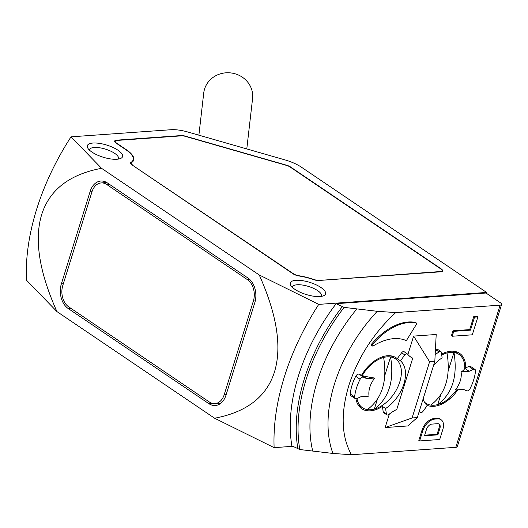 <?xml version="1.0" encoding="UTF-8"?>
<svg xmlns="http://www.w3.org/2000/svg" width="528" height="528" viewBox="0 0 528 528"><rect width="100%" height="100%" fill="white"/><g stroke="black" fill="none" stroke-linecap="round" stroke-linejoin="round"><path stroke-width="0.79" d="M292.796 446.312L274.118 447.645L214.619 418.229C246.622 412.177 266.574 396.759 274.468 371.989C282.071 347.015 276.989 314.675 259.241 274.969L101.548 168.307C69.538 174.365 49.586 189.776 41.692 214.546C34.096 239.521 39.171 271.861 56.925 311.573L26.4 280.097C25.522 257.783 28.928 234.194 36.63 209.326C44.418 184.45 55.889 160.288 71.023 136.831L170.907 129.73A24.578 8.441 -162.7 0 1 187.869 132.02L285.054 159.918A24.578 8.441 -162.7 0 1 301.442 167.204L486.605 292.439L318.74 304.379L259.241 274.969M274.118 447.645C273.24 425.33 276.646 401.742 284.348 376.873C292.142 351.998 303.607 327.835 318.74 304.379M101.548 168.307L71.023 136.831M89.522 150.176A15.107 5.188 -162.7 0 1 89.602 149.629A15.107 5.188 -162.7 0 1 99.482 147.761A15.107 5.188 -162.7 0 1 114.708 153.364A15.107 5.188 -162.7 0 1 118.457 158.618A15.107 5.188 -162.7 0 1 118.213 159.113M292.492 287.456A15.107 5.188 -162.7 0 1 292.571 286.915A15.107 5.188 -162.7 0 1 302.452 285.041A15.107 5.188 -162.7 0 1 317.678 290.644A15.107 5.188 -162.7 0 1 321.427 295.898A15.107 5.188 -162.7 0 1 321.182 296.393M117.982 150.216A18.434 6.329 17.3 0 0 96.38 143.048A18.434 6.329 17.3 0 0 87.886 148.249A18.434 6.329 17.3 0 0 91.931 152.071A18.434 6.329 17.3 0 0 120.648 158.459A18.434 6.329 17.3 0 0 117.982 150.216M320.951 287.496A18.434 6.329 17.3 0 0 299.35 280.328A18.434 6.329 17.3 0 0 290.855 285.536A18.434 6.329 17.3 0 0 294.901 289.351A18.434 6.329 17.3 0 0 323.618 295.739A18.434 6.329 17.3 0 0 320.951 287.496M416.196 322.958A1.228 0.759 -55.9 0 1 416.381 323.03A1.228 0.759 -55.9 0 1 416.559 323.987A1.228 0.759 -55.9 0 1 416.368 324.403L406.976 339.649A1.228 0.759 -55.9 0 1 405.702 340.355A56.536 35.026 -55.9 0 0 373.237 345.913A1.228 0.759 -55.9 0 1 372.438 345.985A1.228 0.759 -55.9 0 1 372.623 344.375A52.846 32.743 -55.9 0 1 416.196 322.958L415.397 322.417A1.228 0.759 -55.9 0 1 415.576 322.489A1.228 0.759 -55.9 0 1 415.714 322.628M469.161 371.303L461.089 371.877C461.908 377.705 460.033 383.737 455.453 389.974L463.525 389.4L466.587 390.799A3.076 1.901 124.1 0 0 470.012 388.72A38.095 23.602 124.1 0 0 473.675 379.83A38.095 23.602 124.1 0 0 475.51 371.072A3.076 1.901 124.1 0 0 474.916 369.389A3.076 1.901 124.1 0 0 473.253 369.395L469.161 371.303L464.765 368.333L468.857 366.419A3.076 1.901 -55.9 0 1 470.521 366.412L474.916 369.389M433.574 365.376A30.723 19.034 -55.9 0 1 442.134 357.845L441.322 352.341A2.455 1.525 124.1 0 0 440.847 351.516A2.455 1.525 124.1 0 0 438.973 351.866A36.868 22.843 -55.9 0 1 435.164 354.585M441.586 354.116A30.723 19.034 -55.9 0 1 459.578 353.324A30.723 19.034 -55.9 0 1 465.696 367.897M455.308 351.919A30.723 19.034 124.1 0 0 455.017 351.45M359.139 374.227L363.535 377.197L366.604 378.602L374.669 378.028C370.095 384.265 368.214 390.298 369.039 396.119L360.967 396.693L356.869 398.607A3.076 1.901 -55.9 0 1 355.212 398.614L350.816 395.644A3.076 1.901 -55.9 0 1 350.222 393.954A38.095 23.602 -55.9 0 1 355.72 376.306A3.076 1.901 -55.9 0 1 359.139 374.227L361.508 375.309A30.723 19.034 -55.9 0 1 396.185 357.832A30.723 19.034 -55.9 0 1 397.261 358.651L400.455 360.809A30.723 19.034 -55.9 0 1 403.88 383.902A30.723 19.034 -55.9 0 1 385.592 408.533L382.397 406.369A30.723 19.034 -55.9 0 1 361.759 408.731A30.723 19.034 -55.9 0 1 355.951 398.825M391.921 356.433A30.723 19.034 124.1 0 0 391.631 355.958M456.971 389.862L448.998 398.462A29.495 18.275 -55.9 0 1 437.712 404.606A29.495 18.275 -55.9 0 1 430.769 405.095A29.495 18.275 -55.9 0 1 425.839 403.201A29.495 18.275 -55.9 0 1 424.466 402.112M366.604 378.602L362.208 375.626A29.495 18.275 -55.9 0 1 383.625 357.449A29.495 18.275 -55.9 0 1 390.568 356.954A29.495 18.275 -55.9 0 1 395.498 358.849A29.495 18.275 -55.9 0 1 399.815 381.797A29.495 18.275 -55.9 0 1 399.716 382.114C396.977 390.443 392.278 397.393 385.612 402.97A29.495 18.275 -55.9 0 1 374.326 409.114A29.495 18.275 -55.9 0 1 367.376 409.609A29.495 18.275 -55.9 0 1 362.452 407.715A29.495 18.275 -55.9 0 1 356.941 398.574M246.787 148.936L252.569 98.617A24.578 23.034 -173.4 0 0 232.921 73.26A24.578 23.034 -173.4 0 0 204.574 89.041A24.578 23.034 -173.4 0 0 203.735 93.001L198.884 135.181M214.619 418.229L56.925 311.573M68.198 308.524A18.434 13.015 85.9 0 1 61.36 283.886L90.189 191.314A18.434 13.015 85.9 0 1 100.868 181.031A18.434 13.015 85.9 0 1 107.323 182.893L247.969 278.018A18.434 13.015 85.9 0 1 254.806 302.656L225.971 395.221A18.434 13.015 85.9 0 1 215.292 405.504A18.434 13.015 85.9 0 1 208.837 403.643L68.198 308.524L70.871 308.332M486.347 293.258L486.605 292.439M501.6 304.458L457.321 446.622A4.917 1.69 17.3 0 1 455.822 447.322L351.476 454.74L332.963 453.453L299.838 449.539L291.865 445.843A153.622 95.172 -55.9 0 1 336.145 303.679L485.998 293.02L500.379 302.749A4.917 1.69 -162.7 0 1 501.6 304.458A4.917 1.69 -162.7 0 1 500.102 305.158L395.756 312.583L377.243 311.296L344.117 307.382L336.145 303.679M125.796 149.662A29.495 10.131 -162.7 0 1 133.115 159.918A29.495 10.131 -162.7 0 1 131.043 162.34A6.145 2.112 17.3 0 0 130.607 162.842A6.145 2.112 17.3 0 0 132.132 164.98L292.908 273.722A6.145 2.112 17.3 0 0 299.092 276.005A29.495 10.131 -162.7 0 1 313.566 279.622A6.145 2.112 17.3 0 0 318.74 280.487L440.748 271.808A6.145 2.112 17.3 0 0 442.616 270.937A6.145 2.112 17.3 0 0 441.091 268.798L290.565 166.987A6.145 2.112 17.3 0 0 286.466 165.165L185.374 136.145A6.145 2.112 17.3 0 0 181.137 135.571L116.556 140.164A6.145 2.112 17.3 0 0 114.682 141.042A6.145 2.112 17.3 0 0 116.206 143.174L125.796 149.662M372.438 345.985L371.639 345.444A1.228 0.759 -55.9 0 1 371.824 343.834A52.846 32.743 -55.9 0 1 415.397 322.417M395.756 312.583C373.646 333.016 358.01 357.298 348.85 385.427C340.507 413.49 341.385 436.597 351.476 454.74M457.882 389.803A30.723 19.034 -55.9 0 1 426.835 405.174M407.715 425.957L385.136 427.561L412.091 417.958L417.305 417.589L407.715 425.957M389.341 414.058L385.136 427.561M385.592 408.533L386.41 414.038A2.455 1.525 124.1 0 0 386.879 414.863L383.684 412.705A2.455 1.525 -55.9 0 1 383.216 411.873L382.397 406.369M397.261 358.651L401.623 352.777A2.455 1.525 -55.9 0 1 404.158 351.734L407.352 353.899A2.455 1.525 124.1 0 0 404.818 354.935L400.455 360.809M413.622 336.098L436.201 334.488L434.815 361.39L429.601 361.759L413.622 336.098L407.893 354.493M435.402 349.998A36.868 22.843 124.1 0 0 435.778 349.701A2.455 1.525 -55.9 0 1 437.653 349.351L440.847 351.516M469.689 329.611L473.735 316.628L477.074 316.391L477.873 316.932L474.533 317.17L470.488 330.145L469.689 329.611L452.958 330.799L453.757 331.34L470.488 330.145M477.873 316.932L472.303 334.811L452.232 336.244L451.427 335.702L452.958 330.799M421.997 430.188A12.289 7.616 -55.9 0 1 434.115 418.552L436.828 418.361A12.289 7.616 -55.9 0 1 440.279 419.199L441.078 419.74A12.289 7.616 -55.9 0 1 442.873 429.304L439.699 439.507L419.621 440.933L418.823 440.392L421.997 430.188L422.803 430.729L419.621 440.933M312.701 450.938A139.306 86.308 -55.9 0 1 356.981 308.774M249.79 279.503L247.454 279.668A15.979 11.279 85.9 0 1 253.381 301.019L255.275 300.887M247.454 279.668L106.808 184.543L109.487 184.351M226.182 394.555L224.202 394.693A15.979 11.279 85.9 0 1 214.949 403.603A15.979 11.279 85.9 0 1 209.352 401.993L68.713 306.867A15.979 11.279 85.9 0 1 62.786 285.516L91.958 191.842A15.979 11.279 85.9 0 1 101.218 182.932A15.979 11.279 85.9 0 1 106.808 184.543M224.202 394.693L253.381 301.019M419.278 411.266A36.868 22.843 -55.9 0 1 420.156 412.282A2.455 1.525 124.1 0 0 420.374 412.48A2.455 1.525 124.1 0 0 422.908 411.444L427.271 405.563A30.723 19.034 -55.9 0 1 423.113 398.944M409.985 356.519L412.724 358.215A36.868 22.843 -55.9 0 1 410.837 357.139A36.868 22.843 -55.9 0 1 407.57 354.097A2.455 1.525 124.1 0 0 407.352 353.899M358.327 405.2A30.723 19.034 124.1 0 0 358.875 405.293M374.669 378.028A43.705 15.008 17.3 0 1 362.208 375.626L361.508 375.309M363.535 377.197A3.076 1.901 124.1 0 0 360.116 379.276A38.095 23.602 -55.9 0 0 354.618 396.931A3.076 1.901 -55.9 0 0 355.212 398.614M386.879 414.863A2.455 1.525 124.1 0 0 388.753 414.513A36.868 22.843 -55.9 0 1 396.766 409.457L412.724 358.215M473.735 316.628L474.533 317.17M452.232 336.244L453.757 331.34M441.078 419.74A12.289 7.616 -55.9 0 0 437.626 418.902L434.914 419.093A12.289 7.616 124.1 0 0 422.803 430.729M298.841 275.966L298.907 275.741A5.531 1.901 -162.7 0 1 293.344 273.695L293.264 273.953M132.482 165.218L293.344 273.695M132.568 164.947A5.531 1.901 -162.7 0 1 131.195 163.027A5.531 1.901 -162.7 0 1 131.584 162.571A30.109 10.342 -162.7 0 0 133.703 160.096A30.109 10.342 -162.7 0 0 126.232 149.629L116.642 143.147A5.531 1.901 -162.7 0 1 115.269 141.22A5.531 1.901 -162.7 0 1 116.952 140.435L181.533 135.841A5.531 1.901 -162.7 0 1 185.348 136.356L286.44 165.376A5.531 1.901 -162.7 0 1 290.129 167.02L440.656 268.831A5.531 1.901 -162.7 0 1 442.028 270.752A5.531 1.901 -162.7 0 1 440.345 271.537L440.253 271.847M318.252 280.507L440.345 271.537M318.338 280.216A5.531 1.901 -162.7 0 1 313.685 279.437L313.625 279.642M298.907 275.741A30.109 10.342 -162.7 0 1 313.685 279.437M461.089 371.877A43.705 15.008 17.3 0 0 464.765 368.333A29.495 18.275 -55.9 0 0 458.885 354.341L454.469 351.358M434.815 361.39L417.305 417.589M412.091 417.958L429.601 361.759M424.492 435.791L426.518 429.277A5.471 3.386 -55.9 0 1 431.911 424.103L437.573 423.7A5.471 3.386 -55.9 0 1 439.111 424.07A5.471 3.386 -55.9 0 1 439.91 428.327L437.884 434.841L424.492 435.791M441.718 355.047A29.495 18.275 -55.9 0 1 447.011 352.942A29.495 18.275 -55.9 0 1 453.961 352.447A29.495 18.275 -55.9 0 1 458.885 354.341M367.376 409.609C382.087 398.528 387.499 381.143 383.625 357.449M437.884 434.841L437.085 434.3L424.684 435.184M439.91 428.327L439.111 427.786L437.085 434.3M439.111 427.786A5.471 3.386 124.1 0 0 438.676 423.845M448.331 370.517L453.961 352.447C457.849 376.101 452.437 393.492 437.712 404.606L440.669 395.109M430.769 405.095C445.474 394.02 450.892 376.636 447.011 352.942M384.938 375.025L390.568 356.954C394.462 380.615 389.044 398 374.326 409.114L377.282 399.623M63.34 283.741L61.36 283.886M90.189 191.314L92.182 191.176M212.447 403.392L208.837 403.643M297.937 448.932A151.978 94.156 -55.9 0 1 342.21 306.768M131.043 162.34L130.673 163.508M116.556 140.164L116.45 140.494M299.838 449.539A150.883 93.476 -55.9 0 1 344.117 307.382M455.822 447.322L500.102 305.158M377.243 311.296A122.483 75.88 124.1 0 0 332.963 453.453M371.824 343.834L372.623 344.375M468.857 366.419L473.253 369.395M435.778 349.701L438.973 351.866M401.623 352.777L404.818 354.935M355.72 376.306L360.116 379.276M350.222 393.954L354.618 396.931M383.216 411.873L386.41 414.038M420.156 412.282L419.173 411.609M434.115 418.552L434.914 419.093M437.626 418.902L436.828 418.361M416.381 323.03L415.576 322.489M425.839 403.201L424.618 402.382M362.452 407.715L358.037 404.725M133.115 159.918L132.502 161.898M106.775 182.536L101.218 182.932M220.928 403.181L214.949 403.603M419.153 411.655L420.374 412.48M131.195 163.027L130.918 163.904M115.269 141.22L114.998 142.098M442.028 270.752L441.758 271.63M395.498 358.849L391.083 355.865"/></g></svg>
